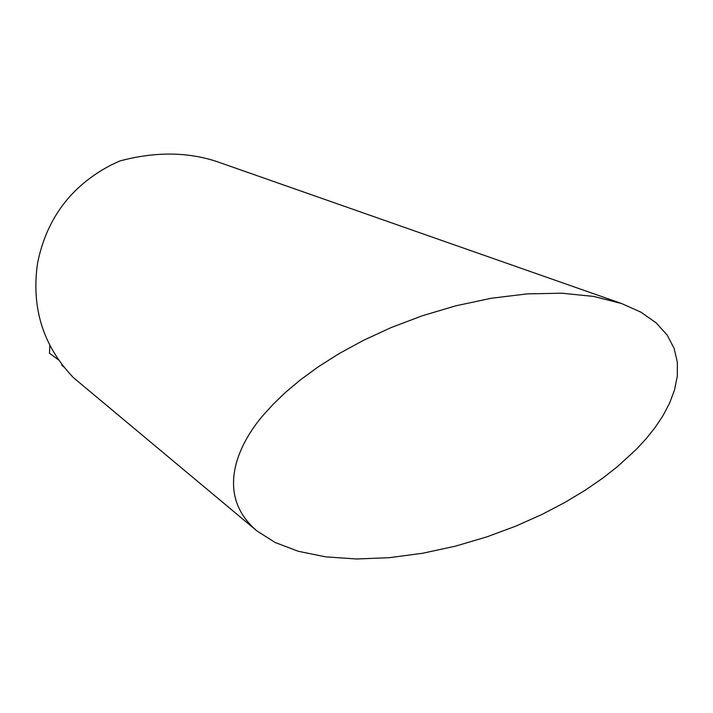 <?xml version="1.0" encoding="UTF-8"?>
<svg xmlns="http://www.w3.org/2000/svg" width="713" height="713" viewBox="0 0 713 713"><rect width="100%" height="100%" fill="white"/><g stroke="black" fill="none" stroke-linecap="round" stroke-linejoin="round"><path stroke-width="1.07" d="M263.953 414.387L273.756 403.638L285.824 392.079L300.494 379.797L318.114 366.919L338.996 353.675L363.318 340.413L391.116 327.588L422.149 315.823L455.857 305.797L491.284 298.257L527.13 293.89L561.826 293.203L593.76 296.448L621.486 303.497L640.925 312.169L656.192 322.882L667.208 335.137L674.15 348.434L677.35 362.275L677.297 376.241L674.516 389.993L669.543 403.264L662.876 415.866L654.962 427.693L646.174 438.691L636.843 448.834L617.449 466.641L602.735 478.147L585.391 490.098L565.186 502.3L541.987 514.447L515.793 526.141L486.801 536.898L455.482 546.14L422.586 553.27L389.129 557.709L356.384 558.983L325.672 556.853L298.275 551.283L275.209 542.531L257.135 531.069C215.219 495.829 236.538 445.678 263.953 414.387M621.486 303.497L215.736 161.174C186.298 151.78 154.329 151.717 119.811 160.986L110.863 165.131C70.97 186.048 46.532 218.731 37.548 263.186C31.122 307.971 43.145 346.188 73.626 377.828L255.914 530.053M63.867 367.043L61.853 365.377L61.96 364.61M58.511 359.887L49.473 353.22L49.821 345.386"/></g></svg>
